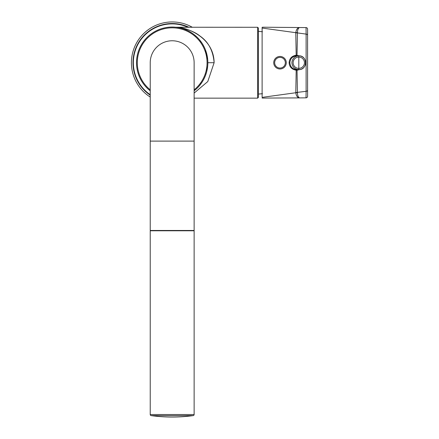 <?xml version="1.0" encoding="UTF-8"?>
<svg xmlns="http://www.w3.org/2000/svg" width="439" height="439" viewBox="0 0 439 439"><rect width="100%" height="100%" fill="white"/><g stroke="black" fill="none" stroke-linecap="round" stroke-linejoin="round"><path stroke-width="0.66" d="M131.415 62.717A40.767 40.767 0 0 0 150.231 97.063A40.767 40.767 0 0 1 131.415 62.717A40.767 40.767 0 0 1 192.337 27.278A40.767 40.767 0 0 0 131.415 62.717M207.85 62.684A35.669 35.669 0 0 0 172.165 27.048A35.669 35.669 0 0 0 150.231 90.829A35.669 35.669 0 0 1 172.181 27.048A35.669 35.669 0 0 1 194.131 90.829L196.76 88.563L194.131 90.829A35.669 35.669 0 0 0 207.85 62.717A35.669 35.669 0 0 1 194.131 90.829A35.669 35.669 0 0 0 172.181 27.048A35.669 35.669 0 0 0 150.231 90.829A35.669 35.669 0 0 1 136.513 62.717M206.522 53.075L205.43 49.794L207.707 59.528L206.742 53.904M203.943 46.485L202.763 44.361L203.943 46.485M202.011 43.165L199.575 39.872L202.011 43.165M196.76 36.865L194.093 34.571L196.76 36.865M191.651 32.826L189.418 31.487L191.645 32.826M187.387 30.45L185.543 29.643L187.382 30.45M185.28 29.539L183.864 29.012L185.28 29.539M183.837 29.001L182.35 28.524L183.826 29.001M182.24 28.497L180.967 28.145L182.234 28.491M207.707 65.899L206.742 71.53L207.707 65.899M206.522 72.353L205.43 75.634L206.522 72.353M202.011 82.269L199.575 85.556L202.011 82.269M172.181 40.767A21.95 21.95 0 0 1 194.131 62.717L194.131 62.717A21.95 21.95 0 0 0 172.181 40.767A21.95 21.95 0 0 0 150.231 62.717L150.231 62.717A21.95 21.95 0 0 1 172.181 40.767M150.231 141.106L150.231 230.475L194.131 230.475L194.131 141.106L150.231 141.106L150.231 62.717M150.231 230.788L194.131 230.788L194.131 414.526L150.231 414.526L150.231 230.788L150.544 230.475M193.182 415.618L151.181 415.618A154.435 154.435 0 0 0 193.182 415.618A1.097 1.097 0 0 0 194.131 414.526M151.181 415.618A1.097 1.097 0 0 1 150.231 414.526M214.122 62.717L207.762 81.572L194.131 93.079L207.762 81.572L214.122 62.717C213.162 50.787 208.454 41.897 199.986 36.036C193.111 30.291 181.318 27.492 176.621 27.278C188.715 27.597 213.947 38.462 214.122 62.717L207.85 62.717M182.575 28.195L182.898 28.266M183.524 28.409L183.831 28.486M184.413 28.628L185.423 28.903M186.021 29.078L188.084 29.742M258.412 28.063L258.412 97.365L257.627 98.149L257.627 27.278L258.412 28.063M300.018 69.499L297.027 70.224L296.643 69.614L296.188 70.213L295.798 92.558L306.115 91.323L306.032 97.842L299.568 97.897C297.538 97.721 296.276 96.004 295.776 92.744L262.116 97.37L262.116 28.058L295.776 32.684L297.428 32.541C297.587 29.676 298.3 28.003 299.568 27.531L262.445 27.207L262.116 27.35L262.116 31.838M262.116 97.37L262.116 93.589M295.798 92.558L297.428 92.887C297.587 95.746 298.3 97.42 299.568 97.897L262.116 98.084M297.428 92.887L297.027 70.224L296.188 70.213C291.809 69.472 289.444 66.969 289.103 62.717C289.444 58.453 291.809 55.956 296.188 55.221L296.643 55.819L297.027 55.204L297.417 32.909L306.115 34.105L306.032 27.586A1.569 1.569 180 0 1 307.585 29.155L307.585 90.055L307.585 29.155M306.032 27.586L299.568 27.531C297.587 27.657 296.325 29.375 295.776 32.684L296.188 55.221L300.018 55.929M298.663 69.614L296.643 69.614C292.533 69.159 290.278 66.86 289.877 62.717C290.278 58.568 292.533 56.269 296.643 55.819L298.811 55.813L298.811 69.614C307.679 70.01 307.679 55.418 298.811 55.813C294.607 56.214 292.297 58.513 291.886 62.711C292.297 66.915 294.602 69.214 298.811 69.614L298.811 69.614A6.898 6.898 -90 0 0 305.681 62.717A6.898 6.898 90 0 0 298.811 55.813L298.783 55.813M295.798 32.87L297.417 32.909L297.428 32.541M307.585 96.273L307.585 90.055L307.585 96.273A1.569 1.569 180 0 1 306.032 97.842M273.733 62.717A6.272 6.272 0 0 0 280 68.983A6.272 6.272 0 0 0 286.272 62.717A6.272 6.272 0 0 0 280 56.444A6.272 6.272 0 0 0 273.733 62.717M150.231 95.186A39.197 39.197 0 0 1 132.984 62.673A39.197 39.197 0 0 1 188.94 27.278M188.002 27.278A38.802 38.802 0 0 0 150.231 94.714M194.131 89.83A34.884 34.884 0 0 0 172.181 27.827A34.884 34.884 0 0 0 150.231 89.83M306.115 91.323L306.115 34.105A1.569 1.273 180 0 1 307.585 35.378L307.585 90.055A1.569 1.273 0 0 1 306.115 91.323M289.877 62.717L289.103 62.717M298.811 68.363A5.647 5.647 -90 0 1 293.12 62.717A5.647 5.647 -90 0 1 298.811 57.07A5.647 5.641 -90 0 1 304.446 62.475A5.647 5.641 -90 0 1 298.811 68.358M274.666 62.717A5.334 5.334 0 0 0 280 68.05A5.334 5.334 0 0 0 285.339 62.717A5.334 5.334 0 0 0 280 57.377A5.334 5.334 0 0 0 274.666 62.717M194.131 141.106L194.131 62.717M194.131 230.788L193.818 230.475M257.627 27.278L175.951 27.245M194.131 98.149L257.627 98.149M258.412 94.072L262.445 93.705M262.445 31.723L258.412 31.356"/></g></svg>

